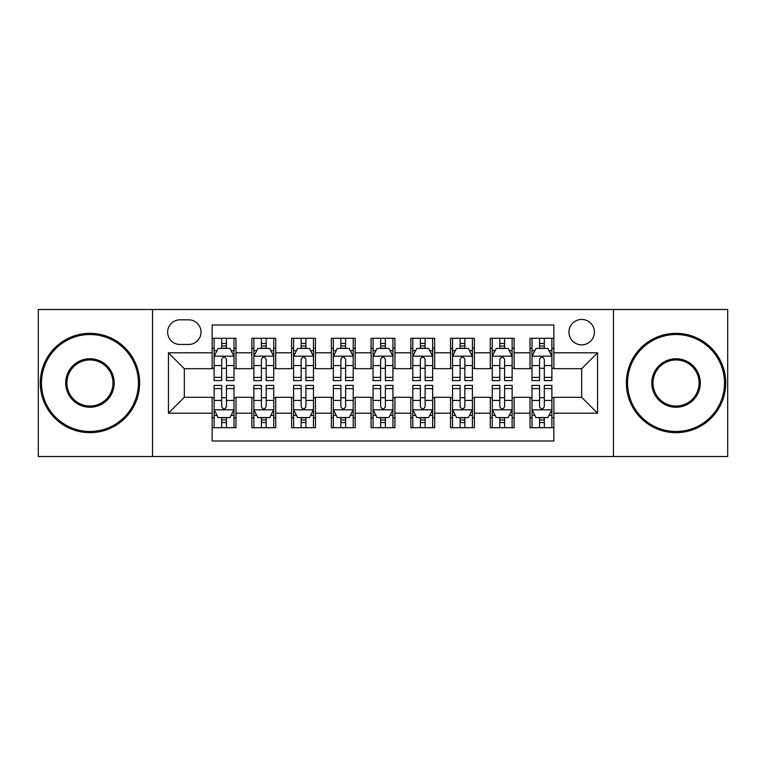 <?xml version="1.0" encoding="UTF-8"?>
<svg xmlns="http://www.w3.org/2000/svg" width="766" height="766" viewBox="0 0 766 766"><rect width="100%" height="100%" fill="white"/><g stroke="black" fill="none" stroke-linecap="round" stroke-linejoin="round"><path stroke-width="1.15" d="M581.672 319.422A12.716 12.716 0 0 0 568.956 332.138A12.716 12.716 0 0 0 581.672 344.853A12.716 12.716 0 0 0 594.387 332.138A12.716 12.716 0 0 0 581.672 319.422M613.461 456.507L727.7 456.507L727.7 309.493L613.461 309.493L613.461 456.507L152.539 456.507L152.539 309.493L38.3 309.493L38.3 456.507L152.539 456.507M553.856 338.294L530.015 338.294L530.015 352.8L514.13 352.8L514.13 368.695L530.015 368.695L530.015 352.8M514.13 352.8L514.13 338.294L490.288 338.294L490.288 352.8L474.393 352.8L474.393 368.695L490.288 368.695L490.288 352.8M474.393 352.8L474.393 338.294L450.552 338.294L450.552 352.8L434.657 352.8L434.657 368.695L450.552 368.695L450.552 352.8M434.657 352.8L434.657 338.294L410.815 338.294L410.815 352.8L394.921 352.8L394.921 368.695L410.815 368.695L410.815 352.8M394.921 352.8L394.921 338.294L371.079 338.294L371.079 352.8L355.185 352.8L355.185 368.695L371.079 368.695L371.079 352.8M355.185 352.8L355.185 338.294L331.343 338.294L331.343 352.8L315.448 352.8L315.448 368.695L331.343 368.695L331.343 352.8M315.448 352.8L315.448 338.294L291.607 338.294L291.607 352.8L275.712 352.8L275.712 368.695L291.607 368.695L291.607 352.8M275.712 352.8L275.712 338.294L251.87 338.294L251.87 368.695L235.985 368.695L235.985 338.294L212.144 338.294M212.144 427.706L235.985 427.706L235.985 397.305L251.87 397.305L251.87 427.706L275.712 427.706L275.712 397.305L291.607 397.305L291.607 413.2L275.712 413.2M291.607 413.2L291.607 427.706L315.448 427.706L315.448 397.305L331.343 397.305L331.343 413.2L315.448 413.2M331.343 413.2L331.343 427.706L355.185 427.706L355.185 397.305L371.079 397.305L371.079 413.2L355.185 413.2M371.079 413.2L371.079 427.706L394.921 427.706L394.921 397.305L410.815 397.305L410.815 413.2L394.921 413.2M410.815 413.2L410.815 427.706L434.657 427.706L434.657 397.305L450.552 397.305L450.552 413.2L434.657 413.2M450.552 413.2L450.552 427.706L474.393 427.706L474.393 397.305L490.288 397.305L490.288 413.2L474.393 413.2M490.288 413.2L490.288 427.706L514.13 427.706L514.13 397.305L530.015 397.305L530.015 413.2L514.13 413.2M179.953 344.461L188.695 344.461A12.313 12.313 0 0 0 201.018 332.138A12.313 12.313 0 0 0 188.695 319.824L179.953 319.824A12.313 12.313 0 0 0 167.639 332.138A12.313 12.313 0 0 0 179.953 344.461M613.461 309.493L152.539 309.493M553.856 352.8L553.856 324.985L212.144 324.985L212.144 368.695L184.328 368.695L184.328 397.305L212.144 397.305L212.144 441.015L553.856 441.015L553.856 397.305L581.672 397.305L581.672 368.695L553.856 368.695L553.856 352.8L597.566 352.8L597.566 413.2L553.856 413.2M212.144 413.2L168.434 413.2L168.434 352.8L212.144 352.8M530.015 413.2L530.015 427.706L553.856 427.706M212.144 348.233L214.126 348.233M221.68 348.233L226.449 348.233M233.994 348.233L235.985 348.233M212.144 368.302L214.126 368.302M221.68 368.302L226.449 368.302M233.994 368.302L235.985 368.302M212.144 397.698L214.126 397.698M221.68 397.698L226.449 397.698M233.994 397.698L235.985 397.698M212.144 417.767L214.126 417.767M221.68 417.767L226.449 417.767M233.994 417.767L235.985 417.767M251.87 368.302L253.862 368.302M261.407 368.302L266.175 368.302M273.73 368.302L275.712 368.302M251.87 348.233L253.862 348.233M261.407 348.233L266.175 348.233M273.73 348.233L275.712 348.233M251.87 397.698L253.862 397.698M261.407 397.698L266.175 397.698M273.73 397.698L275.712 397.698M251.87 417.767L253.862 417.767M261.407 417.767L266.175 417.767M273.73 417.767L275.712 417.767M291.607 397.698L293.598 397.698M301.143 397.698L305.912 397.698M313.466 397.698L315.448 397.698M291.607 417.767L293.598 417.767M301.143 417.767L305.912 417.767M313.466 417.767L315.448 417.767M291.607 348.233L293.598 348.233M301.143 348.233L305.912 348.233M313.466 348.233L315.448 348.233M291.607 368.302L293.598 368.302M301.143 368.302L305.912 368.302M313.466 368.302L315.448 368.302M331.343 397.698L333.334 397.698M340.88 397.698L345.648 397.698M353.203 397.698L355.185 397.698M331.343 417.767L333.334 417.767M340.88 417.767L345.648 417.767M353.203 417.767L355.185 417.767M331.343 348.233L333.334 348.233M340.88 348.233L345.648 348.233M353.203 348.233L355.185 348.233M331.343 368.302L333.334 368.302M340.88 368.302L345.648 368.302M353.203 368.302L355.185 368.302M371.079 397.698L373.071 397.698M380.616 397.698L385.384 397.698M392.929 397.698L394.921 397.698M371.079 417.767L373.071 417.767M380.616 417.767L385.384 417.767M392.929 417.767L394.921 417.767M371.079 348.233L373.071 348.233M380.616 348.233L385.384 348.233M392.929 348.233L394.921 348.233M371.079 368.302L373.071 368.302M380.616 368.302L385.384 368.302M392.929 368.302L394.921 368.302M410.815 397.698L412.797 397.698M420.352 397.698L425.12 397.698M432.666 397.698L434.657 397.698M410.815 417.767L412.797 417.767M420.352 417.767L425.12 417.767M432.666 417.767L434.657 417.767M410.815 348.233L412.797 348.233M420.352 348.233L425.12 348.233M432.666 348.233L434.657 348.233M410.815 368.302L412.797 368.302M420.352 368.302L425.12 368.302M432.666 368.302L434.657 368.302M450.552 397.698L452.534 397.698M460.088 397.698L464.857 397.698M472.402 397.698L474.393 397.698M450.552 417.767L452.534 417.767M460.088 417.767L464.857 417.767M472.402 417.767L474.393 417.767M450.552 348.233L452.534 348.233M460.088 348.233L464.857 348.233M472.402 348.233L474.393 348.233M450.552 368.302L452.534 368.302M460.088 368.302L464.857 368.302M472.402 368.302L474.393 368.302M490.288 397.698L492.27 397.698M499.825 397.698L504.593 397.698M512.138 397.698L514.13 397.698M490.288 417.767L492.27 417.767M499.825 417.767L504.593 417.767M512.138 417.767L514.13 417.767M490.288 348.233L492.27 348.233M499.825 348.233L504.593 348.233M512.138 348.233L514.13 348.233M490.288 368.302L492.27 368.302M499.825 368.302L504.593 368.302M512.138 368.302L514.13 368.302M530.015 397.698L532.006 397.698M539.551 397.698L544.32 397.698M551.874 397.698L553.856 397.698M530.015 417.767L532.006 417.767M539.551 417.767L544.32 417.767M551.874 417.767L553.856 417.767M530.015 348.233L532.006 348.233M539.551 348.233L544.32 348.233M551.874 348.233L553.856 348.233M530.015 368.302L532.006 368.302M539.551 368.302L544.32 368.302M551.874 368.302L553.856 368.302M184.328 368.695L168.434 352.8M184.328 397.305L168.434 413.2M597.566 352.8L581.672 368.695M597.566 413.2L581.672 397.305M226.449 343.465L221.68 343.465M233.994 377.379L226.449 377.379L226.449 380.616L233.994 380.616L233.994 356.382L230.02 348.434L218.099 348.434L214.126 356.382L214.126 380.616L221.68 380.616L221.68 377.379L214.126 377.379M214.126 356.382L214.126 338.294M233.994 356.382L233.994 338.294M221.68 348.434L221.68 338.294M226.449 338.294L226.449 348.434M226.449 377.379L226.449 359.359C224.859 356.295 223.27 356.295 221.68 359.359L221.68 377.379M221.68 422.535L226.449 422.535M214.126 388.621L221.68 388.621L221.68 385.384L214.126 385.384L214.126 409.619L218.099 417.566L230.02 417.566L233.994 409.619L233.994 385.384L226.449 385.384L226.449 388.621L233.994 388.621M233.994 409.619L233.994 427.706M214.126 409.619L214.126 427.706M226.449 417.566L226.449 427.706M221.68 427.706L221.68 417.566M221.68 388.621L221.68 406.641C223.26 409.705 224.85 409.705 226.449 406.641L226.449 388.621M89.957 334.522A48.478 48.478 0 0 0 41.479 383A48.478 48.478 0 0 0 89.957 431.478A48.478 48.478 0 0 0 138.435 383A48.478 48.478 0 0 0 89.957 334.522M89.957 432.666A49.666 49.666 0 0 1 40.282 383A49.666 49.666 0 0 1 89.957 333.334A49.666 49.666 0 0 1 139.623 383A49.666 49.666 0 0 1 89.957 432.666M89.957 358.766A24.234 24.234 0 0 1 114.191 383A24.234 24.234 0 0 1 89.957 407.234A24.234 24.234 0 0 1 65.713 383A24.234 24.234 0 0 1 89.957 358.766M89.957 406.047A23.047 23.047 0 0 0 113.004 383A23.047 23.047 0 0 0 89.957 359.953A23.047 23.047 0 0 0 66.91 383A23.047 23.047 0 0 0 89.957 406.047M676.043 334.522A48.478 48.478 0 0 0 627.565 383A48.478 48.478 0 0 0 676.043 431.478A48.478 48.478 0 0 0 724.521 383A48.478 48.478 0 0 0 676.043 334.522M676.043 432.666A49.666 49.666 0 0 1 626.377 383A49.666 49.666 0 0 1 676.043 333.334A49.666 49.666 0 0 1 725.718 383A49.666 49.666 0 0 1 676.043 432.666M676.043 358.766A24.234 24.234 0 0 1 700.287 383A24.234 24.234 0 0 1 676.043 407.234A24.234 24.234 0 0 1 651.809 383A24.234 24.234 0 0 1 676.043 358.766M676.043 406.047A23.047 23.047 0 0 0 699.09 383A23.047 23.047 0 0 0 676.043 359.953A23.047 23.047 0 0 0 652.996 383A23.047 23.047 0 0 0 676.043 406.047M266.175 343.465L261.407 343.465M273.73 377.379L266.175 377.379L266.175 380.616L273.73 380.616L273.73 356.382L269.756 348.434L257.836 348.434L253.862 356.382L253.862 380.616L261.407 380.616L261.407 377.379L253.862 377.379M253.862 356.382L253.862 338.294M273.73 356.382L273.73 338.294M261.407 348.434L261.407 338.294M266.175 338.294L266.175 348.434M266.175 377.379L266.175 359.359C264.596 356.295 263.006 356.295 261.407 359.359L261.407 377.379M305.912 343.465L301.143 343.465M313.466 377.379L305.912 377.379L305.912 380.616L313.466 380.616L313.466 356.382L309.493 348.434L297.572 348.434L293.598 356.382L293.598 380.616L301.143 380.616L301.143 377.379L293.598 377.379M293.598 356.382L293.598 338.294M313.466 356.382L313.466 338.294M301.143 348.434L301.143 338.294M305.912 338.294L305.912 348.434M305.912 377.379L305.912 359.359C304.332 356.295 302.742 356.295 301.143 359.359L301.143 377.379M345.648 343.465L340.88 343.465M353.203 377.379L345.648 377.379L345.648 380.616L353.203 380.616L353.203 356.382L349.229 348.434L337.308 348.434L333.334 356.382L333.334 380.616L340.88 380.616L340.88 377.379L333.334 377.379M333.334 356.382L333.334 338.294M353.203 356.382L353.203 338.294M340.88 348.434L340.88 338.294M345.648 338.294L345.648 348.434M345.648 377.379L345.648 359.359C344.058 356.295 342.469 356.295 340.88 359.359L340.88 377.379M385.384 343.465L380.616 343.465M392.929 377.379L385.384 377.379L385.384 380.616L392.929 380.616L392.929 356.382L388.956 348.434L377.044 348.434L373.071 356.382L373.071 380.616L380.616 380.616L380.616 377.379L373.071 377.379M373.071 356.382L373.071 338.294M392.929 356.382L392.929 338.294M380.616 348.434L380.616 338.294M385.384 338.294L385.384 348.434M385.384 377.379L385.384 359.359C383.795 356.295 382.205 356.295 380.616 359.359L380.616 377.379M261.407 422.535L266.175 422.535M253.862 388.621L261.407 388.621L261.407 385.384L253.862 385.384L253.862 409.619L257.836 417.566L269.756 417.566L273.73 409.619L273.73 385.384L266.175 385.384L266.175 388.621L273.73 388.621M273.73 409.619L273.73 427.706M253.862 409.619L253.862 427.706M266.175 417.566L266.175 427.706M261.407 427.706L261.407 417.566M261.407 388.621L261.407 406.641C262.997 409.705 264.586 409.705 266.175 406.641L266.175 388.621M301.143 422.535L305.912 422.535M293.598 388.621L301.143 388.621L301.143 385.384L293.598 385.384L293.598 409.619L297.572 417.566L309.493 417.566L313.466 409.619L313.466 385.384L305.912 385.384L305.912 388.621L313.466 388.621M313.466 409.619L313.466 427.706M293.598 409.619L293.598 427.706M305.912 417.566L305.912 427.706M301.143 427.706L301.143 417.566M301.143 388.621L301.143 406.641C302.733 409.705 304.322 409.705 305.912 406.641L305.912 388.621M340.88 422.535L345.648 422.535M333.334 388.621L340.88 388.621L340.88 385.384L333.334 385.384L333.334 409.619L337.308 417.566L349.229 417.566L353.203 409.619L353.203 385.384L345.648 385.384L345.648 388.621L353.203 388.621M353.203 409.619L353.203 427.706M333.334 409.619L333.334 427.706M345.648 417.566L345.648 427.706M340.88 427.706L340.88 417.566M340.88 388.621L340.88 406.641C342.469 409.705 344.058 409.705 345.648 406.641L345.648 388.621M380.616 422.535L385.384 422.535M373.071 388.621L380.616 388.621L380.616 385.384L373.071 385.384L373.071 409.619L377.044 417.566L388.956 417.566L392.929 409.619L392.929 385.384L385.384 385.384L385.384 388.621L392.929 388.621M392.929 409.619L392.929 427.706M373.071 409.619L373.071 427.706M385.384 417.566L385.384 427.706M380.616 427.706L380.616 417.566M380.616 388.621L380.616 406.641C382.205 409.705 383.795 409.705 385.384 406.641L385.384 388.621M425.12 343.465L420.352 343.465M432.666 377.379L425.12 377.379L425.12 380.616L432.666 380.616L432.666 356.382L428.692 348.434L416.771 348.434L412.797 356.382L412.797 380.616L420.352 380.616L420.352 377.379L412.797 377.379M412.797 356.382L412.797 338.294M432.666 356.382L432.666 338.294M420.352 348.434L420.352 338.294M425.12 338.294L425.12 348.434M425.12 377.379L425.12 359.359C423.531 356.295 421.942 356.295 420.352 359.359L420.352 377.379M420.352 422.535L425.12 422.535M412.797 388.621L420.352 388.621L420.352 385.384L412.797 385.384L412.797 409.619L416.771 417.566L428.692 417.566L432.666 409.619L432.666 385.384L425.12 385.384L425.12 388.621L432.666 388.621M432.666 409.619L432.666 427.706M412.797 409.619L412.797 427.706M425.12 417.566L425.12 427.706M420.352 427.706L420.352 417.566M420.352 388.621L420.352 406.641C421.942 409.705 423.531 409.705 425.12 406.641L425.12 388.621M464.857 343.465L460.088 343.465M472.402 377.379L464.857 377.379L464.857 380.616L472.402 380.616L472.402 356.382L468.428 348.434L456.507 348.434L452.534 356.382L452.534 380.616L460.088 380.616L460.088 377.379L452.534 377.379M452.534 356.382L452.534 338.294M472.402 356.382L472.402 338.294M460.088 348.434L460.088 338.294M464.857 338.294L464.857 348.434M464.857 377.379L464.857 359.359C463.267 356.295 461.678 356.295 460.088 359.359L460.088 377.379M460.088 422.535L464.857 422.535M452.534 388.621L460.088 388.621L460.088 385.384L452.534 385.384L452.534 409.619L456.507 417.566L468.428 417.566L472.402 409.619L472.402 385.384L464.857 385.384L464.857 388.621L472.402 388.621M472.402 409.619L472.402 427.706M452.534 409.619L452.534 427.706M464.857 417.566L464.857 427.706M460.088 427.706L460.088 417.566M460.088 388.621L460.088 406.641C461.668 409.705 463.258 409.705 464.857 406.641L464.857 388.621M504.593 343.465L499.825 343.465M512.138 377.379L504.593 377.379L504.593 380.616L512.138 380.616L512.138 356.382L508.164 348.434L496.244 348.434L492.27 356.382L492.27 380.616L499.825 380.616L499.825 377.379L492.27 377.379M492.27 356.382L492.27 338.294M512.138 356.382L512.138 338.294M499.825 348.434L499.825 338.294M504.593 338.294L504.593 348.434M504.593 377.379L504.593 359.359C503.003 356.295 501.414 356.295 499.825 359.359L499.825 377.379M499.825 422.535L504.593 422.535M492.27 388.621L499.825 388.621L499.825 385.384L492.27 385.384L492.27 409.619L496.244 417.566L508.164 417.566L512.138 409.619L512.138 385.384L504.593 385.384L504.593 388.621L512.138 388.621M512.138 409.619L512.138 427.706M492.27 409.619L492.27 427.706M504.593 417.566L504.593 427.706M499.825 427.706L499.825 417.566M499.825 388.621L499.825 406.641C501.404 409.705 502.994 409.705 504.593 406.641L504.593 388.621M544.32 343.465L539.551 343.465M551.874 377.379L544.32 377.379L544.32 380.616L551.874 380.616L551.874 356.382L547.901 348.434L535.98 348.434L532.006 356.382L532.006 380.616L539.551 380.616L539.551 377.379L532.006 377.379M532.006 356.382L532.006 338.294M551.874 356.382L551.874 338.294M539.551 348.434L539.551 338.294M544.32 338.294L544.32 348.434M544.32 377.379L544.32 359.359C542.74 356.295 541.15 356.295 539.551 359.359L539.551 377.379M539.551 422.535L544.32 422.535M532.006 388.621L539.551 388.621L539.551 385.384L532.006 385.384L532.006 409.619L535.98 417.566L547.901 417.566L551.874 409.619L551.874 385.384L544.32 385.384L544.32 388.621L551.874 388.621M551.874 409.619L551.874 427.706M532.006 409.619L532.006 427.706M544.32 417.566L544.32 427.706M539.551 427.706L539.551 417.566M539.551 388.621L539.551 406.641C541.141 409.705 542.73 409.705 544.32 406.641L544.32 388.621M251.87 413.2L235.985 413.2M251.87 352.8L235.985 352.8M233.898 356.18L214.221 356.18M214.126 350.617L217.008 350.617M231.112 350.617L233.994 350.617M221.68 365.583L214.126 365.583M233.994 365.583L226.449 365.583M226.449 345.993L221.68 345.993M214.221 409.82L233.898 409.82M233.994 415.383L231.112 415.383M217.008 415.383L214.126 415.383M226.449 400.417L233.994 400.417M214.126 400.417L221.68 400.417M221.68 420.007L226.449 420.007M273.634 356.18L253.958 356.18M253.862 350.617L256.744 350.617M270.848 350.617L273.73 350.617M261.407 365.583L253.862 365.583M273.73 365.583L266.175 365.583M266.175 345.993L261.407 345.993M313.361 356.18L293.694 356.18M293.598 350.617L296.48 350.617M310.584 350.617L313.466 350.617M301.143 365.583L293.598 365.583M313.466 365.583L305.912 365.583M305.912 345.993L301.143 345.993M353.097 356.18L333.43 356.18M333.334 350.617L336.207 350.617M350.321 350.617L353.203 350.617M340.88 365.583L333.334 365.583M353.203 365.583L345.648 365.583M345.648 345.993L340.88 345.993M392.834 356.18L373.166 356.18M373.071 350.617L375.943 350.617M390.057 350.617L392.929 350.617M380.616 365.583L373.071 365.583M392.929 365.583L385.384 365.583M385.384 345.993L380.616 345.993M253.958 409.82L273.634 409.82M273.73 415.383L270.848 415.383M256.744 415.383L253.862 415.383M266.175 400.417L273.73 400.417M253.862 400.417L261.407 400.417M261.407 420.007L266.175 420.007M293.694 409.82L313.361 409.82M313.466 415.383L310.584 415.383M296.48 415.383L293.598 415.383M305.912 400.417L313.466 400.417M293.598 400.417L301.143 400.417M301.143 420.007L305.912 420.007M333.43 409.82L353.097 409.82M353.203 415.383L350.321 415.383M336.207 415.383L333.334 415.383M345.648 400.417L353.203 400.417M333.334 400.417L340.88 400.417M340.88 420.007L345.648 420.007M373.166 409.82L392.834 409.82M392.929 415.383L390.057 415.383M375.943 415.383L373.071 415.383M385.384 400.417L392.929 400.417M373.071 400.417L380.616 400.417M380.616 420.007L385.384 420.007M432.57 356.18L412.903 356.18M412.797 350.617L415.679 350.617M429.793 350.617L432.666 350.617M420.352 365.583L412.797 365.583M432.666 365.583L425.12 365.583M425.12 345.993L420.352 345.993M412.903 409.82L432.57 409.82M432.666 415.383L429.793 415.383M415.679 415.383L412.797 415.383M425.12 400.417L432.666 400.417M412.797 400.417L420.352 400.417M420.352 420.007L425.12 420.007M472.306 356.18L452.639 356.18M452.534 350.617L455.416 350.617M469.52 350.617L472.402 350.617M460.088 365.583L452.534 365.583M472.402 365.583L464.857 365.583M464.857 345.993L460.088 345.993M452.639 409.82L472.306 409.82M472.402 415.383L469.52 415.383M455.416 415.383L452.534 415.383M464.857 400.417L472.402 400.417M452.534 400.417L460.088 400.417M460.088 420.007L464.857 420.007M512.042 356.18L492.366 356.18M492.27 350.617L495.152 350.617M509.256 350.617L512.138 350.617M499.825 365.583L492.27 365.583M512.138 365.583L504.593 365.583M504.593 345.993L499.825 345.993M492.366 409.82L512.042 409.82M512.138 415.383L509.256 415.383M495.152 415.383L492.27 415.383M504.593 400.417L512.138 400.417M492.27 400.417L499.825 400.417M499.825 420.007L504.593 420.007M551.779 356.18L532.102 356.18M532.006 350.617L534.888 350.617M548.992 350.617L551.874 350.617M539.551 365.583L532.006 365.583M551.874 365.583L544.32 365.583M544.32 345.993L539.551 345.993M532.102 409.82L551.779 409.82M551.874 415.383L548.992 415.383M534.888 415.383L532.006 415.383M544.32 400.417L551.874 400.417M532.006 400.417L539.551 400.417M539.551 420.007L544.32 420.007"/></g></svg>
